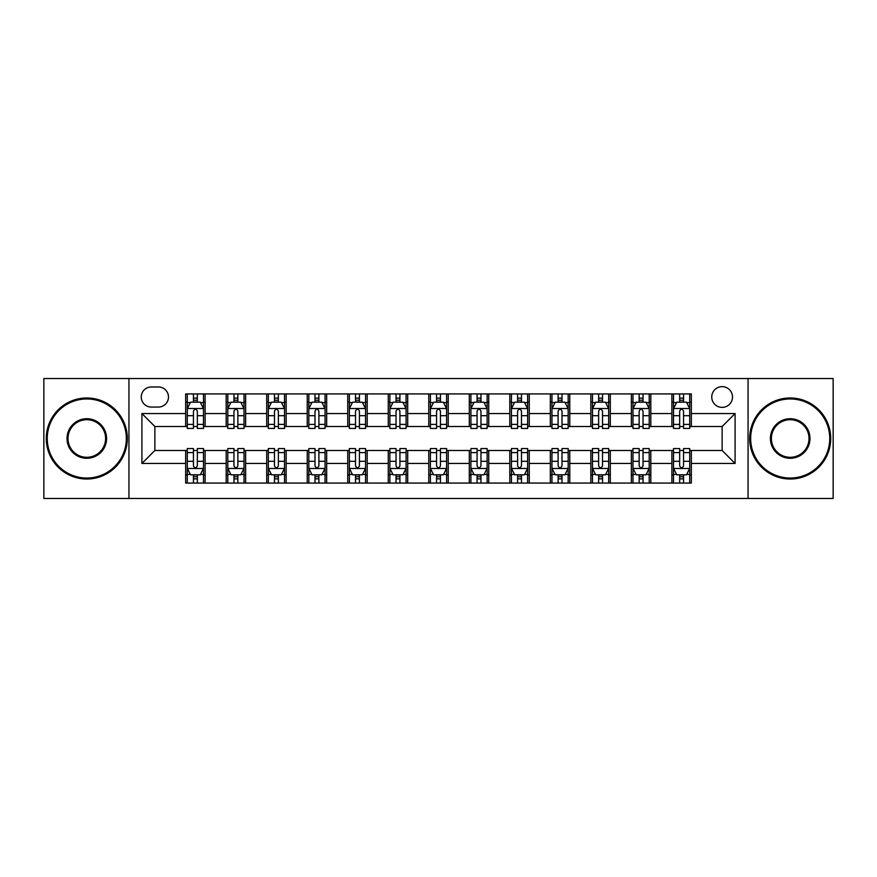 <?xml version="1.0" encoding="UTF-8"?>
<svg xmlns="http://www.w3.org/2000/svg" width="877" height="877" viewBox="0 0 877 877"><rect width="100%" height="100%" fill="white"/><g stroke="black" fill="none" stroke-linecap="round" stroke-linejoin="round"><path stroke-width="1.32" d="M722.133 386.636A10.371 10.371 0 0 0 711.751 397.007A10.371 10.371 0 0 0 722.133 407.377A10.371 10.371 0 0 0 732.503 397.007A10.371 10.371 0 0 0 722.133 386.636M748.059 498.465L833.15 498.465L833.15 378.535L748.059 378.535L748.059 498.465L128.941 498.465L128.941 378.535L43.85 378.535L43.85 498.465L128.941 498.465M151.304 407.06L158.441 407.06A10.053 10.053 0 0 0 168.483 397.007A10.053 10.053 0 0 0 158.441 386.965L151.304 386.965A10.053 10.053 0 0 0 141.252 397.007A10.053 10.053 0 0 0 151.304 407.06M748.059 378.535L128.941 378.535M185.661 463.462L141.91 463.462L141.91 413.538L185.661 413.538L185.661 426.507L154.867 426.507L154.867 450.493L185.661 450.493L185.661 483.074L691.339 483.074L691.339 450.493L722.133 450.493L722.133 426.507L691.339 426.507L691.339 413.538L735.09 413.538L735.09 463.462L691.339 463.462M691.339 413.538L691.339 393.926L185.661 393.926L185.661 413.538M671.892 393.926L671.892 426.507L673.503 426.507M679.664 426.507L683.556 426.507M689.717 426.507L691.339 426.507M671.892 426.507L649.199 426.507M631.363 393.926L631.363 426.507L632.986 426.507M639.147 426.507L643.038 426.507M631.363 426.507L608.682 426.507M590.846 393.926L590.846 426.507L592.468 426.507M598.629 426.507L602.521 426.507M590.846 426.507L568.164 426.507M550.328 393.926L550.328 426.507L551.951 426.507M558.112 426.507L562.004 426.507M550.328 426.507L527.636 426.507M509.811 393.926L509.811 426.507L511.434 426.507M517.594 426.507L521.486 426.507M509.811 426.507L487.119 426.507M469.294 393.926L469.294 426.507L470.916 426.507M477.077 426.507L480.969 426.507M469.294 426.507L446.601 426.507M428.776 393.926L428.776 426.507L430.399 426.507M436.56 426.507L440.44 426.507M428.776 426.507L406.084 426.507M388.259 393.926L388.259 426.507L389.881 426.507M396.031 426.507L399.923 426.507M388.259 426.507L365.566 426.507M347.741 393.926L347.741 426.507L349.364 426.507M355.514 426.507L359.406 426.507M347.741 426.507L325.049 426.507M307.224 393.926L307.224 426.507L308.836 426.507M314.996 426.507L318.888 426.507M307.224 426.507L284.532 426.507M266.707 393.926L266.707 426.507L268.318 426.507M274.479 426.507L278.371 426.507M266.707 426.507L244.014 426.507M226.178 393.926L226.178 426.507L227.801 426.507M233.962 426.507L237.853 426.507M226.178 426.507L203.497 426.507M185.661 426.507L187.283 426.507M193.444 426.507L197.336 426.507M185.661 450.493L187.283 450.493M193.444 450.493L197.336 450.493M203.497 450.493L205.108 450.493L205.108 483.074M227.801 450.493L205.108 450.493M233.962 450.493L237.853 450.493M244.014 450.493L245.637 450.493L245.637 483.074M268.318 450.493L245.637 450.493M274.479 450.493L278.371 450.493M284.532 450.493L286.154 450.493L286.154 483.074M308.836 450.493L286.154 450.493M314.996 450.493L318.888 450.493M325.049 450.493L326.672 450.493L326.672 483.074M349.364 450.493L326.672 450.493M355.514 450.493L359.406 450.493M365.566 450.493L367.189 450.493L367.189 483.074M389.881 450.493L367.189 450.493M396.031 450.493L399.923 450.493M406.084 450.493L407.706 450.493L407.706 483.074M430.399 450.493L407.706 450.493M436.56 450.493L440.44 450.493M446.601 450.493L448.224 450.493L448.224 483.074M470.916 450.493L448.224 450.493M477.077 450.493L480.969 450.493M487.119 450.493L488.741 450.493L488.741 483.074M511.434 450.493L488.741 450.493M517.594 450.493L521.486 450.493M527.636 450.493L529.259 450.493L529.259 483.074M551.951 450.493L529.259 450.493M558.112 450.493L562.004 450.493M568.164 450.493L569.776 450.493L569.776 483.074M592.468 450.493L569.776 450.493M598.629 450.493L602.521 450.493M608.682 450.493L610.293 450.493L610.293 483.074M632.986 450.493L610.293 450.493M639.147 450.493L643.038 450.493M649.199 450.493L650.822 450.493L650.822 483.074M673.503 450.493L650.822 450.493M679.664 450.493L683.556 450.493M689.717 450.493L691.339 450.493M205.108 393.926L205.108 426.507M185.661 402.039L187.283 402.039M193.444 402.039L197.336 402.039M203.497 402.039L205.108 402.039M185.661 474.961L187.283 474.961M193.444 474.961L197.336 474.961M203.497 474.961L205.108 474.961M226.178 450.493L226.178 483.074M245.637 393.926L245.637 426.507M226.178 402.039L227.801 402.039M233.962 402.039L237.853 402.039M244.014 402.039L245.637 402.039M226.178 474.961L227.801 474.961M233.962 474.961L237.853 474.961M244.014 474.961L245.637 474.961M266.707 450.493L266.707 483.074M266.707 474.961L268.318 474.961M274.479 474.961L278.371 474.961M284.532 474.961L286.154 474.961M286.154 393.926L286.154 426.507M266.707 402.039L268.318 402.039M274.479 402.039L278.371 402.039M284.532 402.039L286.154 402.039M307.224 450.493L307.224 483.074M307.224 474.961L308.836 474.961M314.996 474.961L318.888 474.961M325.049 474.961L326.672 474.961M326.672 393.926L326.672 426.507M307.224 402.039L308.836 402.039M314.996 402.039L318.888 402.039M325.049 402.039L326.672 402.039M347.741 450.493L347.741 483.074M347.741 474.961L349.364 474.961M355.514 474.961L359.406 474.961M365.566 474.961L367.189 474.961M367.189 393.926L367.189 426.507M347.741 402.039L349.364 402.039M355.514 402.039L359.406 402.039M365.566 402.039L367.189 402.039M388.259 450.493L388.259 483.074M388.259 474.961L389.881 474.961M396.031 474.961L399.923 474.961M406.084 474.961L407.706 474.961M407.706 393.926L407.706 426.507M388.259 402.039L389.881 402.039M396.031 402.039L399.923 402.039M406.084 402.039L407.706 402.039M428.776 450.493L428.776 483.074M428.776 474.961L430.399 474.961M436.56 474.961L440.44 474.961M446.601 474.961L448.224 474.961M448.224 393.926L448.224 426.507M428.776 402.039L430.399 402.039M436.56 402.039L440.44 402.039M446.601 402.039L448.224 402.039M469.294 450.493L469.294 483.074M469.294 474.961L470.916 474.961M477.077 474.961L480.969 474.961M487.119 474.961L488.741 474.961M488.741 393.926L488.741 426.507M469.294 402.039L470.916 402.039M477.077 402.039L480.969 402.039M487.119 402.039L488.741 402.039M509.811 450.493L509.811 483.074M509.811 474.961L511.434 474.961M517.594 474.961L521.486 474.961M527.636 474.961L529.259 474.961M529.259 393.926L529.259 426.507M509.811 402.039L511.434 402.039M517.594 402.039L521.486 402.039M527.636 402.039L529.259 402.039M550.328 450.493L550.328 483.074M550.328 474.961L551.951 474.961M558.112 474.961L562.004 474.961M568.164 474.961L569.776 474.961M569.776 393.926L569.776 426.507M550.328 402.039L551.951 402.039M558.112 402.039L562.004 402.039M568.164 402.039L569.776 402.039M590.846 450.493L590.846 483.074M590.846 474.961L592.468 474.961M598.629 474.961L602.521 474.961M608.682 474.961L610.293 474.961M610.293 393.926L610.293 426.507M590.846 402.039L592.468 402.039M598.629 402.039L602.521 402.039M608.682 402.039L610.293 402.039M631.363 450.493L631.363 483.074M631.363 474.961L632.986 474.961M639.147 474.961L643.038 474.961M649.199 474.961L650.822 474.961M650.822 393.926L650.822 426.507M631.363 402.039L632.986 402.039M639.147 402.039L643.038 402.039M649.199 402.039L650.822 402.039M671.892 450.493L671.892 483.074M671.892 474.961L673.503 474.961M679.664 474.961L683.556 474.961M689.717 474.961L691.339 474.961M671.892 402.039L673.503 402.039M679.664 402.039L683.556 402.039M689.717 402.039L691.339 402.039M154.867 426.507L141.91 413.538M154.867 450.493L141.91 463.462M735.09 413.538L722.133 426.507M735.09 463.462L722.133 450.493M197.336 398.147L193.444 398.147M203.497 424.391L197.336 424.391L197.336 428.447L203.497 428.447L203.497 408.682L200.252 402.192L190.528 402.192L187.283 408.682L187.283 428.447L193.444 428.447L193.444 424.391L187.283 424.391M187.283 408.682L187.283 393.926M203.497 408.682L203.497 393.926M193.444 402.192L193.444 393.926M197.336 393.926L197.336 402.192M197.336 424.391L197.336 411.105C196.042 408.616 194.738 408.616 193.444 411.105L193.444 424.391M193.444 478.853L197.336 478.853M187.283 452.609L193.444 452.609L193.444 448.553L187.283 448.553L187.283 468.318L190.528 474.808L200.252 474.808L203.497 468.318L203.497 448.553L197.336 448.553L197.336 452.609L203.497 452.609M203.497 468.318L203.497 483.074M187.283 468.318L187.283 483.074M197.336 474.808L197.336 483.074M193.444 483.074L193.444 474.808M193.444 452.609L193.444 465.895C194.738 468.384 196.031 468.384 197.336 465.895L197.336 452.609M237.853 398.147L233.962 398.147M244.014 424.391L237.853 424.391L237.853 428.447L244.014 428.447L244.014 408.682L240.769 402.192L231.046 402.192L227.801 408.682L227.801 428.447L233.962 428.447L233.962 424.391L227.801 424.391M227.801 408.682L227.801 393.926M244.014 408.682L244.014 393.926M233.962 402.192L233.962 393.926M237.853 393.926L237.853 402.192M237.853 424.391L237.853 411.105C236.56 408.616 235.266 408.616 233.962 411.105L233.962 424.391M278.371 398.147L274.479 398.147M284.532 424.391L278.371 424.391L278.371 428.447L284.532 428.447L284.532 408.682L281.287 402.192L271.563 402.192L268.318 408.682L268.318 428.447L274.479 428.447L274.479 424.391L268.318 424.391M268.318 408.682L268.318 393.926M284.532 408.682L284.532 393.926M274.479 402.192L274.479 393.926M278.371 393.926L278.371 402.192M278.371 424.391L278.371 411.105C277.077 408.616 275.784 408.616 274.479 411.105L274.479 424.391M318.888 398.147L314.996 398.147M325.049 424.391L318.888 424.391L318.888 428.447L325.049 428.447L325.049 408.682L321.804 402.192L312.08 402.192L308.836 408.682L308.836 428.447L314.996 428.447L314.996 424.391L308.836 424.391M308.836 408.682L308.836 393.926M325.049 408.682L325.049 393.926M314.996 402.192L314.996 393.926M318.888 393.926L318.888 402.192M318.888 424.391L318.888 411.105C317.595 408.616 316.301 408.616 314.996 411.105L314.996 424.391M233.962 478.853L237.853 478.853M227.801 452.609L233.962 452.609L233.962 448.553L227.801 448.553L227.801 468.318L231.046 474.808L240.769 474.808L244.014 468.318L244.014 448.553L237.853 448.553L237.853 452.609L244.014 452.609M244.014 468.318L244.014 483.074M227.801 468.318L227.801 483.074M237.853 474.808L237.853 483.074M233.962 483.074L233.962 474.808M233.962 452.609L233.962 465.895C235.255 468.384 236.549 468.384 237.853 465.895L237.853 452.609M274.479 478.853L278.371 478.853M268.318 452.609L274.479 452.609L274.479 448.553L268.318 448.553L268.318 468.318L271.563 474.808L281.287 474.808L284.532 468.318L284.532 448.553L278.371 448.553L278.371 452.609L284.532 452.609M284.532 468.318L284.532 483.074M268.318 468.318L268.318 483.074M278.371 474.808L278.371 483.074M274.479 483.074L274.479 474.808M274.479 452.609L274.479 465.895C275.773 468.384 277.077 468.384 278.371 465.895L278.371 452.609M314.996 478.853L318.888 478.853M308.836 452.609L314.996 452.609L314.996 448.553L308.836 448.553L308.836 468.318L312.08 474.808L321.804 474.808L325.049 468.318L325.049 448.553L318.888 448.553L318.888 452.609L325.049 452.609M325.049 468.318L325.049 483.074M308.836 468.318L308.836 483.074M318.888 474.808L318.888 483.074M314.996 483.074L314.996 474.808M314.996 452.609L314.996 465.895C316.29 468.384 317.595 468.384 318.888 465.895L318.888 452.609M359.406 398.147L355.514 398.147M365.566 424.391L359.406 424.391L359.406 428.447L365.566 428.447L365.566 408.682L362.322 402.192L352.598 402.192L349.364 408.682L349.364 428.447L355.514 428.447L355.514 424.391L349.364 424.391M349.364 408.682L349.364 393.926M365.566 408.682L365.566 393.926M355.514 402.192L355.514 393.926M359.406 393.926L359.406 402.192M359.406 424.391L359.406 411.105C358.112 408.616 356.818 408.616 355.514 411.105L355.514 424.391M355.514 478.853L359.406 478.853M349.364 452.609L355.514 452.609L355.514 448.553L349.364 448.553L349.364 468.318L352.598 474.808L362.322 474.808L365.566 468.318L365.566 448.553L359.406 448.553L359.406 452.609L365.566 452.609M365.566 468.318L365.566 483.074M349.364 468.318L349.364 483.074M359.406 474.808L359.406 483.074M355.514 483.074L355.514 474.808M355.514 452.609L355.514 465.895C356.818 468.384 358.112 468.384 359.406 465.895L359.406 452.609M86.801 398.958A39.542 39.542 0 0 0 47.248 438.5A39.542 39.542 0 0 0 86.801 478.042A39.542 39.542 0 0 0 126.343 438.5A39.542 39.542 0 0 0 86.801 398.958M86.801 479.017A40.517 40.517 0 0 1 46.284 438.5A40.517 40.517 0 0 1 86.801 397.983A40.517 40.517 0 0 1 127.318 438.5A40.517 40.517 0 0 1 86.801 479.017M86.801 418.724A19.776 19.776 0 0 1 106.577 438.5A19.776 19.776 0 0 1 86.801 458.276A19.776 19.776 0 0 1 67.025 438.5A19.776 19.776 0 0 1 86.801 418.724M86.801 457.301A18.801 18.801 0 0 0 105.602 438.5A18.801 18.801 0 0 0 86.801 419.699A18.801 18.801 0 0 0 68 438.5A18.801 18.801 0 0 0 86.801 457.301M790.199 398.958A39.542 39.542 0 0 0 750.657 438.5A39.542 39.542 0 0 0 790.199 478.042A39.542 39.542 0 0 0 829.752 438.5A39.542 39.542 0 0 0 790.199 398.958M790.199 479.017A40.517 40.517 0 0 1 749.682 438.5A40.517 40.517 0 0 1 790.199 397.983A40.517 40.517 0 0 1 830.716 438.5A40.517 40.517 0 0 1 790.199 479.017M790.199 418.724A19.776 19.776 0 0 1 809.975 438.5A19.776 19.776 0 0 1 790.199 458.276A19.776 19.776 0 0 1 770.423 438.5A19.776 19.776 0 0 1 790.199 418.724M790.199 457.301A18.801 18.801 0 0 0 809 438.5A18.801 18.801 0 0 0 790.199 419.699A18.801 18.801 0 0 0 771.398 438.5A18.801 18.801 0 0 0 790.199 457.301M399.923 398.147L396.031 398.147M406.084 424.391L399.923 424.391L399.923 428.447L406.084 428.447L406.084 408.682L402.839 402.192L393.115 402.192L389.881 408.682L389.881 428.447L396.031 428.447L396.031 424.391L389.881 424.391M389.881 408.682L389.881 393.926M406.084 408.682L406.084 393.926M396.031 402.192L396.031 393.926M399.923 393.926L399.923 402.192M399.923 424.391L399.923 411.105C398.629 408.616 397.336 408.616 396.031 411.105L396.031 424.391M440.44 398.147L436.56 398.147M446.601 424.391L440.44 424.391L440.44 428.447L446.601 428.447L446.601 408.682L443.367 402.192L433.633 402.192L430.399 408.682L430.399 428.447L436.56 428.447L436.56 424.391L430.399 424.391M430.399 408.682L430.399 393.926M446.601 408.682L446.601 393.926M436.56 402.192L436.56 393.926M440.44 393.926L440.44 402.192M440.44 424.391L440.44 411.105C439.147 408.616 437.853 408.616 436.56 411.105L436.56 424.391M480.969 398.147L477.077 398.147M487.119 424.391L480.969 424.391L480.969 428.447L487.119 428.447L487.119 408.682L483.885 402.192L474.161 402.192L470.916 408.682L470.916 428.447L477.077 428.447L477.077 424.391L470.916 424.391M470.916 408.682L470.916 393.926M487.119 408.682L487.119 393.926M477.077 402.192L477.077 393.926M480.969 393.926L480.969 402.192M480.969 424.391L480.969 411.105C479.664 408.616 478.371 408.616 477.077 411.105L477.077 424.391M521.486 398.147L517.594 398.147M527.636 424.391L521.486 424.391L521.486 428.447L527.636 428.447L527.636 408.682L524.402 402.192L514.678 402.192L511.434 408.682L511.434 428.447L517.594 428.447L517.594 424.391L511.434 424.391M511.434 408.682L511.434 393.926M527.636 408.682L527.636 393.926M517.594 402.192L517.594 393.926M521.486 393.926L521.486 402.192M521.486 424.391L521.486 411.105C520.182 408.616 518.888 408.616 517.594 411.105L517.594 424.391M562.004 398.147L558.112 398.147M568.164 424.391L562.004 424.391L562.004 428.447L568.164 428.447L568.164 408.682L564.92 402.192L555.196 402.192L551.951 408.682L551.951 428.447L558.112 428.447L558.112 424.391L551.951 424.391M551.951 408.682L551.951 393.926M568.164 408.682L568.164 393.926M558.112 402.192L558.112 393.926M562.004 393.926L562.004 402.192M562.004 424.391L562.004 411.105C560.71 408.616 559.405 408.616 558.112 411.105L558.112 424.391M396.031 478.853L399.923 478.853M389.881 452.609L396.031 452.609L396.031 448.553L389.881 448.553L389.881 468.318L393.115 474.808L402.839 474.808L406.084 468.318L406.084 448.553L399.923 448.553L399.923 452.609L406.084 452.609M406.084 468.318L406.084 483.074M389.881 468.318L389.881 483.074M399.923 474.808L399.923 483.074M396.031 483.074L396.031 474.808M396.031 452.609L396.031 465.895C397.336 468.384 398.629 468.384 399.923 465.895L399.923 452.609M436.56 478.853L440.44 478.853M430.399 452.609L436.56 452.609L436.56 448.553L430.399 448.553L430.399 468.318L433.633 474.808L443.367 474.808L446.601 468.318L446.601 448.553L440.44 448.553L440.44 452.609L446.601 452.609M446.601 468.318L446.601 483.074M430.399 468.318L430.399 483.074M440.44 474.808L440.44 483.074M436.56 483.074L436.56 474.808M436.56 452.609L436.56 465.895C437.853 468.384 439.147 468.384 440.44 465.895L440.44 452.609M477.077 478.853L480.969 478.853M470.916 452.609L477.077 452.609L477.077 448.553L470.916 448.553L470.916 468.318L474.161 474.808L483.885 474.808L487.119 468.318L487.119 448.553L480.969 448.553L480.969 452.609L487.119 452.609M487.119 468.318L487.119 483.074M470.916 468.318L470.916 483.074M480.969 474.808L480.969 483.074M477.077 483.074L477.077 474.808M477.077 452.609L477.077 465.895C478.371 468.384 479.664 468.384 480.969 465.895L480.969 452.609M517.594 478.853L521.486 478.853M511.434 452.609L517.594 452.609L517.594 448.553L511.434 448.553L511.434 468.318L514.678 474.808L524.402 474.808L527.636 468.318L527.636 448.553L521.486 448.553L521.486 452.609L527.636 452.609M527.636 468.318L527.636 483.074M511.434 468.318L511.434 483.074M521.486 474.808L521.486 483.074M517.594 483.074L517.594 474.808M517.594 452.609L517.594 465.895C518.888 468.384 520.182 468.384 521.486 465.895L521.486 452.609M558.112 478.853L562.004 478.853M551.951 452.609L558.112 452.609L558.112 448.553L551.951 448.553L551.951 468.318L555.196 474.808L564.92 474.808L568.164 468.318L568.164 448.553L562.004 448.553L562.004 452.609L568.164 452.609M568.164 468.318L568.164 483.074M551.951 468.318L551.951 483.074M562.004 474.808L562.004 483.074M558.112 483.074L558.112 474.808M558.112 452.609L558.112 465.895C559.405 468.384 560.699 468.384 562.004 465.895L562.004 452.609M602.521 398.147L598.629 398.147M608.682 424.391L602.521 424.391L602.521 428.447L608.682 428.447L608.682 408.682L605.437 402.192L595.713 402.192L592.468 408.682L592.468 428.447L598.629 428.447L598.629 424.391L592.468 424.391M592.468 408.682L592.468 393.926M608.682 408.682L608.682 393.926M598.629 402.192L598.629 393.926M602.521 393.926L602.521 402.192M602.521 424.391L602.521 411.105C601.227 408.616 599.923 408.616 598.629 411.105L598.629 424.391M598.629 478.853L602.521 478.853M592.468 452.609L598.629 452.609L598.629 448.553L592.468 448.553L592.468 468.318L595.713 474.808L605.437 474.808L608.682 468.318L608.682 448.553L602.521 448.553L602.521 452.609L608.682 452.609M608.682 468.318L608.682 483.074M592.468 468.318L592.468 483.074M602.521 474.808L602.521 483.074M598.629 483.074L598.629 474.808M598.629 452.609L598.629 465.895C599.923 468.384 601.216 468.384 602.521 465.895L602.521 452.609M643.038 398.147L639.147 398.147M649.199 424.391L643.038 424.391L643.038 428.447L649.199 428.447L649.199 408.682L645.954 402.192L636.231 402.192L632.986 408.682L632.986 428.447L639.147 428.447L639.147 424.391L632.986 424.391M632.986 408.682L632.986 393.926M649.199 408.682L649.199 393.926M639.147 402.192L639.147 393.926M643.038 393.926L643.038 402.192M643.038 424.391L643.038 411.105C641.745 408.616 640.451 408.616 639.147 411.105L639.147 424.391M639.147 478.853L643.038 478.853M632.986 452.609L639.147 452.609L639.147 448.553L632.986 448.553L632.986 468.318L636.231 474.808L645.954 474.808L649.199 468.318L649.199 448.553L643.038 448.553L643.038 452.609L649.199 452.609M649.199 468.318L649.199 483.074M632.986 468.318L632.986 483.074M643.038 474.808L643.038 483.074M639.147 483.074L639.147 474.808M639.147 452.609L639.147 465.895C640.44 468.384 641.734 468.384 643.038 465.895L643.038 452.609M683.556 398.147L679.664 398.147M689.717 424.391L683.556 424.391L683.556 428.447L689.717 428.447L689.717 408.682L686.472 402.192L676.748 402.192L673.503 408.682L673.503 428.447L679.664 428.447L679.664 424.391L673.503 424.391M673.503 408.682L673.503 393.926M689.717 408.682L689.717 393.926M679.664 402.192L679.664 393.926M683.556 393.926L683.556 402.192M683.556 424.391L683.556 411.105C682.262 408.616 680.969 408.616 679.664 411.105L679.664 424.391M679.664 478.853L683.556 478.853M673.503 452.609L679.664 452.609L679.664 448.553L673.503 448.553L673.503 468.318L676.748 474.808L686.472 474.808L689.717 468.318L689.717 448.553L683.556 448.553L683.556 452.609L689.717 452.609M689.717 468.318L689.717 483.074M673.503 468.318L673.503 483.074M683.556 474.808L683.556 483.074M679.664 483.074L679.664 474.808M679.664 452.609L679.664 465.895C680.958 468.384 682.262 468.384 683.556 465.895L683.556 452.609M226.178 463.462L205.108 463.462M226.178 413.538L205.108 413.538M266.707 413.538L245.637 413.538M266.707 463.462L245.637 463.462M307.224 413.538L286.154 413.538M307.224 463.462L286.154 463.462M347.741 413.538L326.672 413.538M347.741 463.462L326.672 463.462M388.259 413.538L367.189 413.538M388.259 463.462L367.189 463.462M428.776 413.538L407.706 413.538M428.776 463.462L407.706 463.462M469.294 413.538L448.224 413.538M469.294 463.462L448.224 463.462M509.811 413.538L488.741 413.538M509.811 463.462L488.741 463.462M550.328 413.538L529.259 413.538M550.328 463.462L529.259 463.462M590.846 413.538L569.776 413.538M590.846 463.462L569.776 463.462M631.363 413.538L610.293 413.538M631.363 463.462L610.293 463.462M671.892 413.538L650.822 413.538M671.892 463.462L650.822 463.462M203.409 408.518L187.371 408.518M187.283 402.587L190.331 402.587M200.449 402.587L203.497 402.587M193.444 415.698L187.283 415.698M203.497 415.698L197.336 415.698M197.336 400.208L193.444 400.208M187.371 468.482L203.409 468.482M203.497 474.413L200.449 474.413M190.331 474.413L187.283 474.413M197.336 461.302L203.497 461.302M187.283 461.302L193.444 461.302M193.444 476.792L197.336 476.792M243.927 408.518L227.888 408.518M227.801 402.587L230.848 402.587M240.967 402.587L244.014 402.587M233.962 415.698L227.801 415.698M244.014 415.698L237.853 415.698M237.853 400.208L233.962 400.208M284.444 408.518L268.406 408.518M268.318 402.587L271.366 402.587M281.484 402.587L284.532 402.587M274.479 415.698L268.318 415.698M284.532 415.698L278.371 415.698M278.371 400.208L274.479 400.208M324.972 408.518L308.923 408.518M308.836 402.587L311.883 402.587M322.002 402.587L325.049 402.587M314.996 415.698L308.836 415.698M325.049 415.698L318.888 415.698M318.888 400.208L314.996 400.208M227.888 468.482L243.927 468.482M244.014 474.413L240.967 474.413M230.848 474.413L227.801 474.413M237.853 461.302L244.014 461.302M227.801 461.302L233.962 461.302M233.962 476.792L237.853 476.792M268.406 468.482L284.444 468.482M284.532 474.413L281.484 474.413M271.366 474.413L268.318 474.413M278.371 461.302L284.532 461.302M268.318 461.302L274.479 461.302M274.479 476.792L278.371 476.792M308.923 468.482L324.972 468.482M325.049 474.413L322.002 474.413M311.883 474.413L308.836 474.413M318.888 461.302L325.049 461.302M308.836 461.302L314.996 461.302M314.996 476.792L318.888 476.792M365.49 408.518L349.441 408.518M349.364 402.587L352.411 402.587M362.519 402.587L365.566 402.587M355.514 415.698L349.364 415.698M365.566 415.698L359.406 415.698M359.406 400.208L355.514 400.208M349.441 468.482L365.49 468.482M365.566 474.413L362.519 474.413M352.411 474.413L349.364 474.413M359.406 461.302L365.566 461.302M349.364 461.302L355.514 461.302M355.514 476.792L359.406 476.792M406.007 408.518L389.958 408.518M389.881 402.587L392.929 402.587M403.036 402.587L406.084 402.587M396.031 415.698L389.881 415.698M406.084 415.698L399.923 415.698M399.923 400.208L396.031 400.208M446.525 408.518L430.475 408.518M430.399 402.587L433.446 402.587M443.554 402.587L446.601 402.587M436.56 415.698L430.399 415.698M446.601 415.698L440.44 415.698M440.44 400.208L436.56 400.208M487.042 408.518L470.993 408.518M470.916 402.587L473.964 402.587M484.071 402.587L487.119 402.587M477.077 415.698L470.916 415.698M487.119 415.698L480.969 415.698M480.969 400.208L477.077 400.208M527.559 408.518L511.51 408.518M511.434 402.587L514.481 402.587M524.589 402.587L527.636 402.587M517.594 415.698L511.434 415.698M527.636 415.698L521.486 415.698M521.486 400.208L517.594 400.208M568.077 408.518L552.028 408.518M551.951 402.587L554.998 402.587M565.117 402.587L568.164 402.587M558.112 415.698L551.951 415.698M568.164 415.698L562.004 415.698M562.004 400.208L558.112 400.208M389.958 468.482L406.007 468.482M406.084 474.413L403.036 474.413M392.929 474.413L389.881 474.413M399.923 461.302L406.084 461.302M389.881 461.302L396.031 461.302M396.031 476.792L399.923 476.792M430.475 468.482L446.525 468.482M446.601 474.413L443.554 474.413M433.446 474.413L430.399 474.413M440.44 461.302L446.601 461.302M430.399 461.302L436.56 461.302M436.56 476.792L440.44 476.792M470.993 468.482L487.042 468.482M487.119 474.413L484.071 474.413M473.964 474.413L470.916 474.413M480.969 461.302L487.119 461.302M470.916 461.302L477.077 461.302M477.077 476.792L480.969 476.792M511.51 468.482L527.559 468.482M527.636 474.413L524.589 474.413M514.481 474.413L511.434 474.413M521.486 461.302L527.636 461.302M511.434 461.302L517.594 461.302M517.594 476.792L521.486 476.792M552.028 468.482L568.077 468.482M568.164 474.413L565.117 474.413M554.998 474.413L551.951 474.413M562.004 461.302L568.164 461.302M551.951 461.302L558.112 461.302M558.112 476.792L562.004 476.792M608.594 408.518L592.556 408.518M592.468 402.587L595.516 402.587M605.634 402.587L608.682 402.587M598.629 415.698L592.468 415.698M608.682 415.698L602.521 415.698M602.521 400.208L598.629 400.208M592.556 468.482L608.594 468.482M608.682 474.413L605.634 474.413M595.516 474.413L592.468 474.413M602.521 461.302L608.682 461.302M592.468 461.302L598.629 461.302M598.629 476.792L602.521 476.792M649.112 408.518L633.073 408.518M632.986 402.587L636.033 402.587M646.152 402.587L649.199 402.587M639.147 415.698L632.986 415.698M649.199 415.698L643.038 415.698M643.038 400.208L639.147 400.208M633.073 468.482L649.112 468.482M649.199 474.413L646.152 474.413M636.033 474.413L632.986 474.413M643.038 461.302L649.199 461.302M632.986 461.302L639.147 461.302M639.147 476.792L643.038 476.792M689.629 408.518L673.591 408.518M673.503 402.587L676.551 402.587M686.669 402.587L689.717 402.587M679.664 415.698L673.503 415.698M689.717 415.698L683.556 415.698M683.556 400.208L679.664 400.208M673.591 468.482L689.629 468.482M689.717 474.413L686.669 474.413M676.551 474.413L673.503 474.413M683.556 461.302L689.717 461.302M673.503 461.302L679.664 461.302M679.664 476.792L683.556 476.792"/></g></svg>
